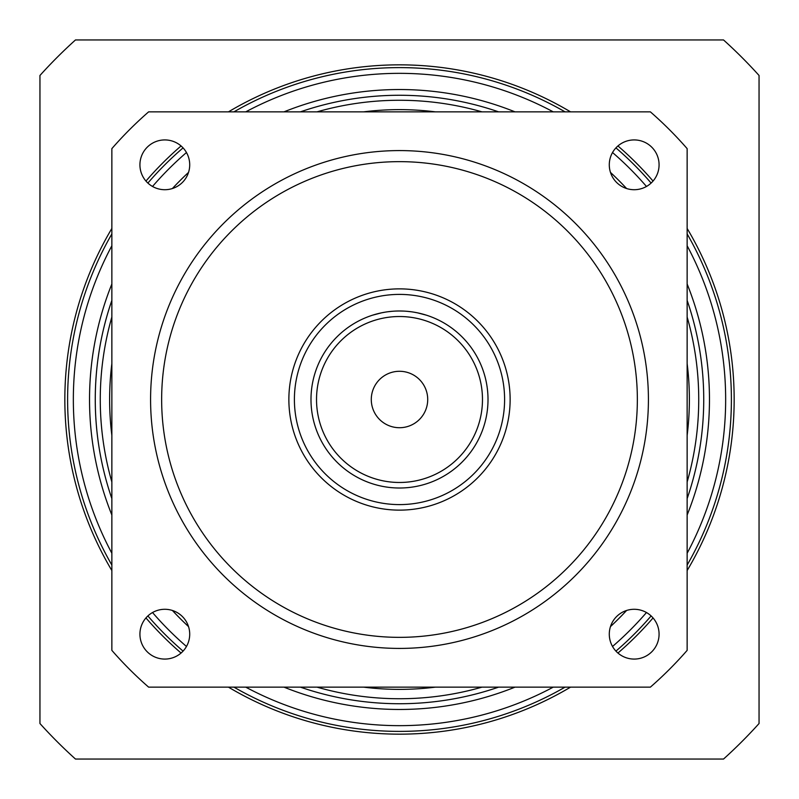 <?xml version="1.0" encoding="UTF-8"?>
<svg xmlns="http://www.w3.org/2000/svg" width="799" height="799" viewBox="0 0 799 799"><rect width="100%" height="100%" fill="white"/><g stroke="black" fill="none" stroke-linecap="round" stroke-linejoin="round"><path stroke-width="1.2" d="M75.476 39.95A484.014 484.014 0 0 0 39.95 75.476L39.95 723.524A484.014 484.014 0 0 0 75.476 759.05L723.524 759.05A484.014 484.014 0 0 0 759.05 723.524L759.05 75.476A484.014 484.014 0 0 0 723.524 39.95L75.476 39.95M111.86 228.444A334.661 334.661 0 0 0 111.86 570.556M145.957 617.937A334.661 334.661 0 0 0 181.063 653.043M228.444 687.14A334.661 334.661 0 0 0 570.556 687.14M617.937 653.043A334.661 334.661 0 0 0 653.043 617.937M687.14 570.556A334.661 334.661 0 0 0 687.14 228.444M653.043 181.063A334.661 334.661 0 0 0 617.937 145.957M570.556 111.86A334.661 334.661 0 0 0 228.444 111.86M181.063 145.957A334.661 334.661 0 0 0 145.957 181.063M67.605 399.5A331.895 331.895 0 0 0 111.86 565.073A331.895 331.895 0 0 1 111.86 233.927M147.885 615.939A331.895 331.895 0 0 0 183.061 651.115A331.895 331.895 0 0 1 147.885 615.939M233.927 687.14A331.895 331.895 0 0 0 565.073 687.14A331.895 331.895 0 0 1 233.927 687.14M615.939 651.115A331.895 331.895 0 0 0 651.115 615.939A331.895 331.895 0 0 1 615.939 651.115M731.395 399.5A331.895 331.895 0 0 1 687.14 565.073A331.895 331.895 0 0 0 687.14 233.927M651.115 183.061A331.895 331.895 0 0 0 615.939 147.885M565.073 111.86A331.895 331.895 0 0 0 233.927 111.86M183.061 147.885A331.895 331.895 0 0 0 147.885 183.061M95.261 399.5A304.239 304.239 0 0 0 111.86 498.606A304.239 304.239 0 0 1 111.86 300.394A304.239 304.239 0 0 0 95.261 399.5M300.394 687.14A304.239 304.239 0 0 0 498.606 687.14A304.239 304.239 0 0 1 300.394 687.14M687.14 498.606A304.239 304.239 0 0 0 687.14 300.394A304.239 304.239 0 0 1 687.14 498.606M498.606 111.86A304.239 304.239 0 0 0 300.394 111.86A304.239 304.239 0 0 1 498.606 111.86M139.925 634.186A24.889 24.889 0 0 1 164.814 609.287A24.889 24.889 0 0 1 189.713 634.186A24.889 24.889 0 0 1 164.814 659.075A24.889 24.889 0 0 1 139.925 634.186M148.624 111.86A381.672 381.672 0 0 0 111.86 148.624L111.86 650.376A381.672 381.672 0 0 0 148.624 687.14L650.376 687.14A381.672 381.672 0 0 0 687.14 650.376L687.14 148.624A381.672 381.672 0 0 0 650.376 111.86L148.624 111.86M659.075 634.186A24.889 24.889 0 0 1 634.186 659.075A24.889 24.889 0 0 1 609.287 634.186A24.889 24.889 0 0 1 634.186 609.287A24.889 24.889 0 0 1 659.075 634.186M659.075 164.814A24.889 24.889 0 0 1 634.186 189.713A24.889 24.889 0 0 1 609.287 164.814A24.889 24.889 0 0 1 634.186 139.925A24.889 24.889 0 0 1 659.075 164.814M189.713 164.814A24.889 24.889 0 0 1 164.814 189.713A24.889 24.889 0 0 1 139.925 164.814A24.889 24.889 0 0 1 164.814 139.925A24.889 24.889 0 0 1 189.713 164.814M150.582 399.5A248.918 248.918 0 0 0 399.5 648.418A248.918 248.918 0 0 0 648.418 399.5A248.918 248.918 0 0 0 399.5 150.582A248.918 248.918 0 0 0 150.582 399.5A248.918 248.918 0 0 0 399.5 648.418A248.918 248.918 0 0 0 648.418 399.5M288.868 399.5A110.632 110.632 0 0 0 399.5 510.132A110.632 110.632 0 0 0 510.132 399.5A110.632 110.632 0 0 0 399.5 288.868A110.632 110.632 0 0 0 288.868 399.5M294.402 399.5A105.098 105.098 0 0 0 399.5 504.598A105.098 105.098 0 0 0 504.598 399.5A105.098 105.098 0 0 0 399.5 294.402A105.098 105.098 0 0 0 294.402 399.5M310.991 399.5A88.509 88.509 0 0 0 399.5 488.009A88.509 88.509 0 0 0 488.009 399.5A88.509 88.509 0 0 0 399.5 310.991A88.509 88.509 0 0 0 310.991 399.5M316.524 399.5A82.976 82.976 0 0 0 399.5 482.476A82.976 82.976 0 0 0 482.476 399.5A82.976 82.976 0 0 0 399.5 316.524A82.976 82.976 0 0 0 316.524 399.5M391.78 311.33L387.905 311.76M384.549 312.269L381.413 312.858M381.393 312.868L372.793 315.126M399.75 310.991L403.365 311.081M407.22 311.33L411.095 311.76M414.451 312.269L417.587 312.858M417.607 312.868L426.207 315.126M403.395 311.081L399.65 310.991M427.715 399.5A28.215 28.215 0 0 1 399.5 427.715A28.215 28.215 0 0 1 371.285 399.5A28.215 28.215 0 0 1 399.5 371.285A28.215 28.215 0 0 1 427.715 399.5M111.86 553.258A326.152 326.152 0 0 1 111.86 245.742M152.529 186.467A326.152 326.152 0 0 1 186.467 152.529M245.742 111.86A326.152 326.152 0 0 1 553.258 111.86M612.533 152.529A326.152 326.152 0 0 1 646.471 186.467M687.14 245.742A326.152 326.152 0 0 1 687.14 553.258M687.14 515.015A309.972 309.972 0 0 0 687.14 283.985M626.586 188.524A309.972 309.972 0 0 0 610.476 172.414M515.015 111.86A309.972 309.972 0 0 0 283.985 111.86M188.524 172.414A309.972 309.972 0 0 0 172.414 188.524M111.86 283.985A309.972 309.972 0 0 0 111.86 515.015M172.414 610.476A309.972 309.972 0 0 0 188.524 626.586M283.985 687.14A309.972 309.972 0 0 0 515.015 687.14M610.476 626.586A309.972 309.972 0 0 0 626.586 610.476M646.471 612.533A326.152 326.152 0 0 1 612.533 646.471M553.258 687.14A326.152 326.152 0 0 1 245.742 687.14M186.467 646.471A326.152 326.152 0 0 1 152.529 612.533M111.86 481.987A299.235 299.235 0 0 1 111.86 317.013M317.013 111.86A299.235 299.235 0 0 1 481.987 111.86M687.14 317.013A299.235 299.235 0 0 1 687.14 481.987M687.14 435.415A289.877 289.877 0 0 0 687.14 363.585M435.415 111.86A289.877 289.877 0 0 0 363.585 111.86M111.86 363.585A289.877 289.877 0 0 0 111.86 435.415M363.585 687.14A289.877 289.877 0 0 0 435.415 687.14M481.987 687.14A299.235 299.235 0 0 1 317.013 687.14M637.352 399.5A237.852 237.852 0 0 0 399.5 161.648A237.852 237.852 0 0 0 161.648 399.5A237.852 237.852 0 0 0 399.5 637.352A237.852 237.852 0 0 0 637.352 399.5"/></g></svg>
